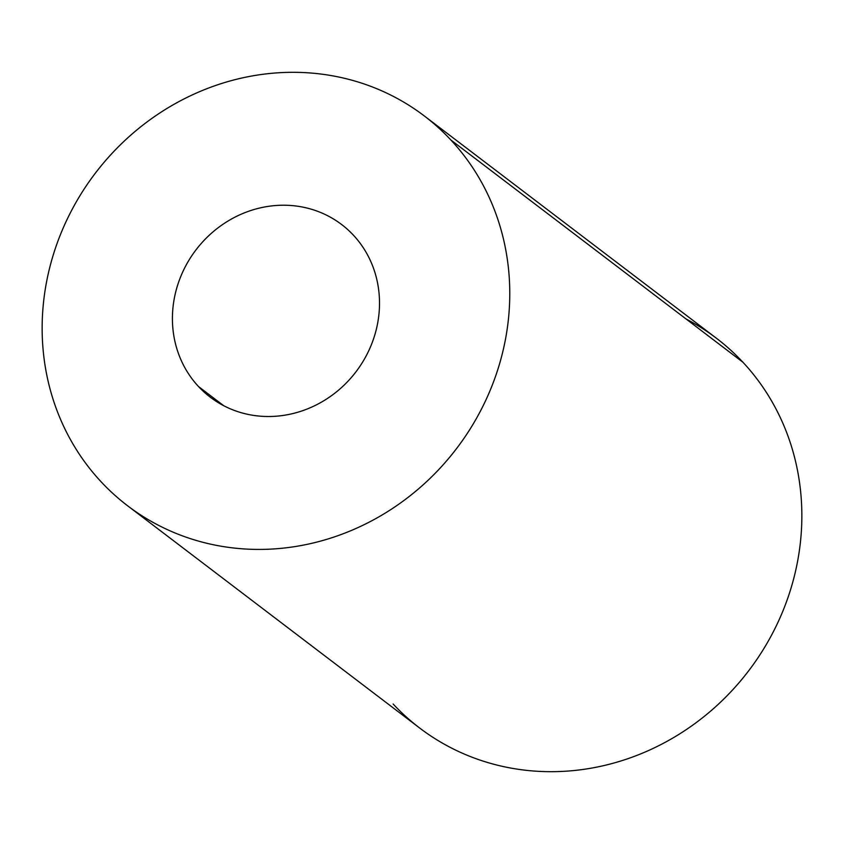 <?xml version="1.0" encoding="UTF-8"?>
<svg xmlns="http://www.w3.org/2000/svg" width="844" height="844" viewBox="0 0 844 844"><rect width="100%" height="100%" fill="white"/><g stroke="black" fill="none" stroke-linecap="round" stroke-linejoin="round"><path stroke-width="1.27" d="M424.3 115.945L716.377 338.212A244.95 227.11 127.3 0 1 742.952 362.266L450.875 139.998A244.95 227.11 -52.7 0 0 424.3 115.945A244.95 227.11 -52.7 0 0 107.494 158.387A244.95 227.11 -52.7 0 0 101.048 481.734A244.95 227.11 -52.7 0 0 127.623 505.788A244.95 227.11 -52.7 0 0 444.429 463.345A244.95 227.11 -52.7 0 0 450.875 139.998L742.952 362.266A244.95 227.11 127.3 0 1 736.506 685.613A244.95 227.11 127.3 0 1 419.7 728.055L127.623 505.788M198.498 386.531L223.671 405.69L198.498 386.531A108.475 100.573 127.3 0 1 201.357 243.336A108.475 100.573 127.3 0 1 341.651 224.546A108.475 100.573 127.3 0 1 353.425 235.191A108.475 100.573 127.3 0 1 350.566 378.397A108.475 100.573 127.3 0 1 210.272 397.186A108.475 100.573 127.3 0 1 198.498 386.531A108.475 100.573 -52.7 0 0 344.668 384.59A108.475 100.573 -52.7 0 0 353.425 235.191A108.475 100.573 -52.7 0 0 207.255 237.143A108.475 100.573 -52.7 0 0 198.498 386.531M101.048 481.734A244.95 227.11 127.3 0 1 120.808 144.387A244.95 227.11 127.3 0 1 450.875 139.998A244.95 227.11 127.3 0 1 431.115 477.345A244.95 227.11 127.3 0 1 101.048 481.734M393.125 704.001A244.95 227.11 -52.7 0 0 723.192 699.613A244.95 227.11 -52.7 0 0 742.952 362.266A244.95 227.11 -52.7 0 0 686.109 319.011"/></g></svg>
